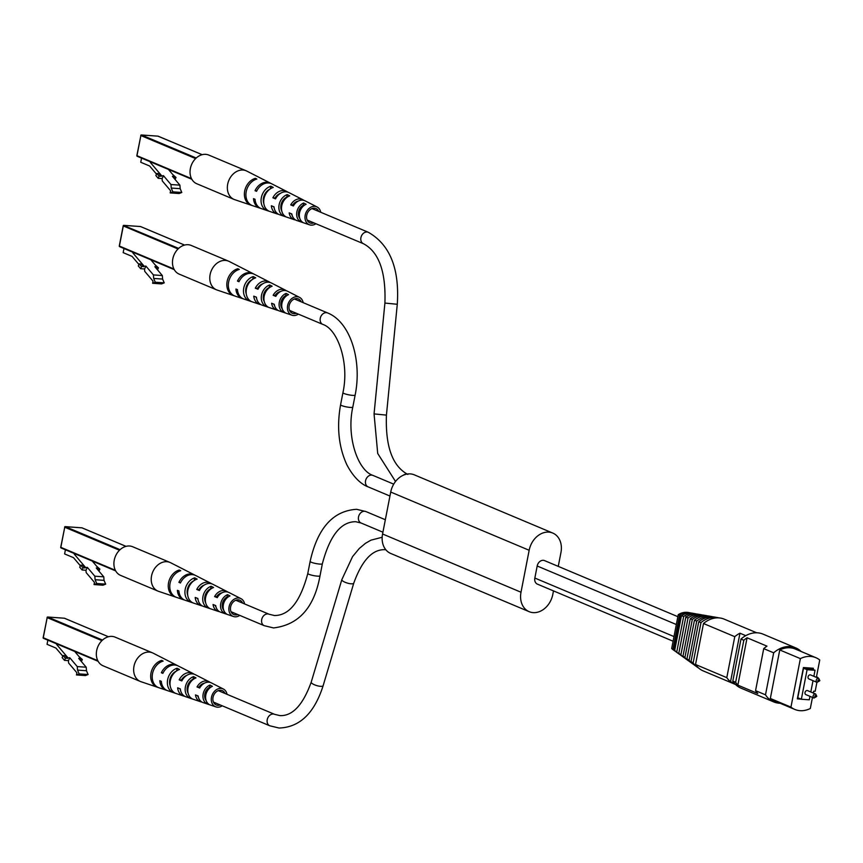 <?xml version="1.0" encoding="UTF-8"?>
<svg xmlns="http://www.w3.org/2000/svg" width="863" height="863" viewBox="0 0 863 863"><rect width="100%" height="100%" fill="white"/><g stroke="black" fill="none" stroke-linecap="round" stroke-linejoin="round"><path stroke-width="1.29" d="M807.509 690.583A2.179 1.704 112.8 0 0 805.826 694.596L813.992 698.038A2.179 1.704 -67.2 0 1 815.686 694.025L807.509 690.583M818.728 678.361L810.551 674.92A2.179 1.704 112.8 0 0 808.868 678.933L817.045 682.374A2.179 1.704 -67.2 0 1 818.728 678.361L819.85 680.659L817.045 682.374M813.863 676.312L815.028 670.281L807.088 669.72L801.349 699.246L809.289 699.807L809.969 696.344M810.81 691.975L813.011 680.68M797.38 698.631L800.411 698.847M812.407 669.181L812.601 668.199M815.028 670.281L811.479 668.782L803.529 668.221L797.79 697.746L801.349 699.246M801.188 651.522A27.616 21.672 112.8 0 0 795.751 647.886A27.616 21.672 112.8 0 0 773.669 652.816L765.503 694.834A27.616 21.672 112.8 0 0 773.723 701.91A27.616 21.672 112.8 0 0 780.13 703.259M816.474 676.84L817.865 677.423L816.376 677.326L819.742 660.001A26.375 20.701 112.8 0 0 815.88 657.692L795.265 649.03A26.375 20.701 112.8 0 0 779.764 649.958L770.335 698.469A26.375 20.701 112.8 0 0 774.208 700.767L794.823 709.44A26.375 20.701 112.8 0 0 810.314 708.501L812.471 697.401M813.324 693.032L813.68 691.177L815.179 691.285L816.916 682.32M735.654 682.288A27.616 21.672 112.8 0 0 737.865 685.146L747.078 637.789A27.616 21.672 112.8 0 0 743.83 640.26L735.654 682.288L732.816 681.09A27.616 21.672 112.8 0 0 741.037 688.167L773.723 701.91M734.542 683.41L730.54 681.727A26.375 20.701 112.8 0 1 726.797 677.649L695.535 664.488A26.375 20.701 112.8 0 0 703.14 670.875L735.589 684.521M756.646 632.784L724.197 619.138A26.375 20.701 112.8 0 0 703.496 623.518L695.535 664.488M745.772 635.664L739.969 633.215A26.375 20.701 112.8 0 0 734.769 636.667L703.496 623.518M739.969 633.215L730.54 681.727M734.769 636.667L726.797 677.649M696.732 621.069L689.106 660.271L686.948 658.836L694.445 620.249L696.732 621.069A24.358 19.115 -67.2 0 1 711.921 616.592A24.358 19.115 -67.2 0 1 713.194 616.862M691.015 661.522L698.739 621.792L700.983 622.601L693.151 662.924L691.015 661.522A24.962 19.579 112.8 0 0 694.855 665.416L697.25 667.142A25.631 20.108 -67.2 0 1 693.151 662.924M711.921 616.592L708.987 616.074A23.679 18.576 112.8 0 0 694.445 620.249M700.983 622.601A25.631 20.108 -67.2 0 1 717.401 617.541L714.51 617.034A24.962 19.579 112.8 0 0 698.739 621.792M717.401 617.541A25.631 20.108 -67.2 0 1 718.987 617.897M693.82 664.596A24.358 19.115 -67.2 0 1 692.73 663.884A24.358 19.115 -67.2 0 1 689.106 660.271M686.948 658.836A23.679 18.576 112.8 0 0 690.314 662.148L692.73 663.884M698.609 668.027A25.631 20.108 -67.2 0 1 697.25 667.142M692.299 619.494L684.92 657.487L682.978 656.182L690.249 618.771L692.299 619.494A23.042 18.08 -67.2 0 1 706.225 615.599A23.042 18.08 -67.2 0 1 707.584 615.902M706.225 615.599L703.582 615.146A22.427 17.594 112.8 0 0 690.249 618.771M689.203 661.263A23.042 18.08 -67.2 0 1 688.038 660.508A23.042 18.08 -67.2 0 1 684.92 657.487M682.978 656.182A22.427 17.594 112.8 0 0 685.869 658.944L688.038 660.508M688.038 617.994L680.885 654.78L678.782 653.367L685.815 617.218L688.038 617.994A21.769 17.077 -67.2 0 1 700.734 614.65A21.769 17.077 -67.2 0 1 702.137 614.963M700.734 614.65L697.887 614.154A21.111 16.559 112.8 0 0 685.815 617.218M684.726 658.027A21.769 17.077 -67.2 0 1 683.528 657.25A21.769 17.077 -67.2 0 1 680.885 654.78M678.782 653.367A21.111 16.559 112.8 0 0 681.177 655.556L683.528 657.25M695.125 613.679L692.277 613.183A19.806 15.545 112.8 0 0 681.436 615.729L674.672 650.562L676.754 651.986L683.658 616.484A20.464 16.063 -67.2 0 1 695.125 613.679A20.464 16.063 -67.2 0 1 696.473 613.981M681.436 615.729L683.658 616.484M679.019 652.148L685.891 616.657L686.506 616.765M685.891 616.657L686.592 616.7M675.6 651.468A19.256 15.113 -67.2 0 1 674.607 650.821L673.183 649.796A18.867 14.8 -67.2 0 1 671.673 648.501L672.935 649.375L679.591 615.103A19.256 15.113 -67.2 0 1 689.904 612.773A19.256 15.113 -67.2 0 1 691.069 613.032M671.673 648.501L678.253 614.65L679.591 615.103M674.909 649.31L674.305 648.89L680.745 615.761L681.414 615.869M680.745 615.761L681.425 615.804M678.253 614.65A18.867 14.8 -67.2 0 1 688.178 612.471L689.904 612.773M674.672 650.562A19.806 15.545 112.8 0 0 676.56 652.223L678.901 653.917A20.464 16.063 -67.2 0 1 676.754 651.986M680.066 654.661A20.464 16.063 -67.2 0 1 678.901 653.917M674.607 650.821A19.256 15.113 -67.2 0 1 672.935 649.375M795.751 647.886L763.054 634.132A27.616 21.672 112.8 0 0 740.983 639.062L732.816 681.09M765.503 694.834L755.557 690.659A27.616 21.672 112.8 0 0 757.768 693.518L737.865 685.146M743.83 640.26L740.983 639.062M773.669 652.816L763.723 648.631A27.616 21.672 112.8 0 1 766.97 646.15L747.078 637.789M763.723 648.631L755.557 690.659M813.119 669.472L813.356 668.253L803.421 667.552L797.336 698.879L801.123 699.149M815.88 657.692A26.375 20.701 112.8 0 0 800.379 658.62L790.95 707.131A26.375 20.701 112.8 0 0 794.823 709.44M800.379 658.62L779.764 649.958M790.95 707.131L770.335 698.469M807.088 669.72L803.529 668.221M677.854 616.678L544.564 560.616A6.214 4.876 112.8 0 0 537.185 565.999L534.844 578.048A6.214 4.876 112.8 0 0 537.401 584.132L673.086 641.209M162.168 178.587L158.199 178.307L159.126 176.246L163.474 175.696L162.125 178.684L162.287 180.928L170.594 190.723L170.173 192.902L179.105 193.528L181.802 192.481L180.184 188.684L179.903 185.157L172.417 176.332L174.402 176.473L168.414 169.407M141.554 158.112L140.745 162.266L149.623 165.998L156.494 174.099M158.199 178.307L155.847 175.534L156.775 173.474L158.76 173.614L161.111 176.386M172.827 174.617L176.009 177.444L175.092 179.493M176.009 177.444L174.024 177.303L174.402 176.473M161.489 175.556L150.324 162.395L152.017 162.514M170.173 192.902L172.859 191.845L171.241 188.048L170.96 184.531L163.474 175.696M170.96 184.531L179.903 185.157M150.324 162.395L150.432 161.845M159.126 176.246L156.775 173.474M172.859 191.845L181.802 192.481M171.241 188.048L180.184 188.684M262.503 179.116A14.261 11.187 112.8 0 0 262.212 178.954L246.764 171.068A15.545 12.201 112.8 0 0 246.128 170.766A15.545 12.201 112.8 0 0 243.032 170.033A15.545 12.201 112.8 0 0 227.681 184.218A15.545 12.201 112.8 0 0 234.067 199.429A15.545 12.201 112.8 0 0 234.736 199.677L259.936 208.145A13.581 10.658 -67.2 0 1 253.506 198.652L255.027 199.256A13.463 10.561 112.8 0 0 261.392 208.641L277.099 213.916A12.233 9.601 -67.2 0 1 271.338 205.761L273.992 206.818A12.039 9.45 112.8 0 0 279.655 214.768L294.261 219.677A10.895 8.554 -67.2 0 1 289.181 212.87L291.845 213.927A10.701 8.393 112.8 0 0 296.818 220.54L309.59 224.833A9.698 7.616 -67.2 0 1 305.416 214.24A9.698 7.616 -67.2 0 1 314.768 206.333A9.698 7.616 -67.2 0 1 317.099 206.98A9.698 7.616 -67.2 0 1 320.734 212.266M246.128 170.766L208.814 155.081A15.545 12.201 112.8 0 0 190.367 168.533A15.545 12.201 112.8 0 0 196.764 183.733L234.067 199.429M266.624 191.597A11.165 8.759 -67.2 0 1 266.484 192.719M264.002 198.63A11.165 8.759 -67.2 0 1 263.291 199.515M313.258 208.253A8.101 6.354 -67.2 0 1 313.776 209.342M318.727 211.424A7.778 6.095 112.8 0 0 316.203 208.684A7.778 6.095 112.8 0 0 314.402 208.21A7.778 6.095 112.8 0 0 306.926 214.488A7.778 6.095 112.8 0 0 310.184 222.999A7.778 6.095 112.8 0 0 311.478 223.269A7.778 6.095 112.8 0 0 313.905 222.891M262.212 178.954A14.261 11.187 112.8 0 0 261.888 178.803L263.291 179.515A14.153 11.1 -67.2 0 1 263.582 179.655L270.443 183.161A13.581 10.658 -67.2 0 1 271.111 183.539M277.325 186.667A13.01 10.205 112.8 0 0 277.303 186.656A13.01 10.205 112.8 0 0 277.282 186.645L279.731 187.897M313.496 209.224A10.324 8.101 112.8 0 0 313.355 208.436M315.912 223.733A9.698 7.616 -67.2 0 1 311.111 225.135A9.698 7.616 -67.2 0 1 309.59 224.833M277.303 186.656L271.813 183.862A13.463 10.561 112.8 0 0 268.576 182.967A13.463 10.561 112.8 0 0 256.57 191.306L255.049 190.701A13.581 10.658 -67.2 0 1 267.174 182.255A13.581 10.658 -67.2 0 1 270.443 183.161M317.099 206.98L305.092 200.852A10.701 8.393 112.8 0 0 302.525 200.14A10.701 8.393 112.8 0 0 293.388 205.966L290.723 204.909A10.895 8.554 -67.2 0 1 300.076 198.9A10.895 8.554 -67.2 0 1 302.697 199.623L288.965 192.622A12.039 9.45 112.8 0 0 286.074 191.813A12.039 9.45 112.8 0 0 275.534 198.868L272.881 197.81A12.233 9.601 -67.2 0 1 283.625 190.572A12.233 9.601 -67.2 0 1 286.57 191.392A12.233 9.601 -67.2 0 1 287.724 192.115M302.697 199.623A10.895 8.554 -67.2 0 1 303.841 200.367M260.68 208.361A13.581 10.658 -67.2 0 1 259.936 208.145M278.425 214.229A12.233 9.601 -67.2 0 1 277.099 213.916M295.588 219.979A10.895 8.554 -67.2 0 1 294.261 219.677M255.437 178.339A14.261 11.187 112.8 0 0 244.693 191.014A14.261 11.187 112.8 0 0 250.281 204.855L251.726 205.329A14.153 11.1 -67.2 0 1 246.214 191.618A14.153 11.1 -67.2 0 1 256.84 179.051L255.437 178.339L255.189 179.644M270.82 186.192A13.01 10.205 112.8 0 0 261.338 197.659A13.01 10.205 112.8 0 0 266.171 210.151L268.695 210.993A12.805 10.054 -67.2 0 1 263.981 198.727A12.805 10.054 -67.2 0 1 273.269 187.444L270.82 186.192L270.302 188.878M287.26 194.585A11.672 9.159 112.8 0 0 279.105 204.768A11.672 9.159 112.8 0 0 283.129 215.804L285.664 216.645A11.467 8.997 -67.2 0 1 281.748 205.826A11.467 8.997 -67.2 0 1 289.709 195.847L287.26 194.585L286.764 197.109A9.266 7.271 112.8 0 0 281.823 211.187M303.69 203.01A10.324 8.101 112.8 0 0 296.872 211.867A10.324 8.101 112.8 0 0 300.108 221.435L302.633 222.266A10.129 7.95 -67.2 0 1 299.526 212.924A10.129 7.95 -67.2 0 1 306.128 204.272L303.69 203.01L303.247 205.254A8.252 6.473 112.8 0 0 299.806 218.415M293.69 205.459L292.676 205.049A8.684 6.818 -67.2 0 1 298.156 201.133M275.847 198.274L275.07 197.961A9.709 7.616 -67.2 0 1 280.281 193.441M274.164 207.983A9.709 7.616 -67.2 0 1 273.7 206.699M292.158 215.383A8.684 6.818 -67.2 0 1 291.338 213.722M269.871 189.18A10.291 8.08 112.8 0 0 263.841 203.528M303.916 205.577L303.247 205.254M266.354 209.18L266.171 210.151M283.377 214.574L283.129 215.804M300.421 219.817L300.108 221.435M256.807 190.831L255.049 190.701M275.07 197.961L272.881 197.81M292.676 205.049L290.723 204.909M68.468 660.637L64.498 660.357L65.426 658.296L69.774 657.746L68.425 660.734L68.587 662.978L76.893 672.773L76.473 674.952L85.405 675.578L88.102 674.532L86.483 670.734L86.203 667.218L78.716 658.383L80.701 658.523L74.714 651.457M47.853 640.163L47.044 644.316L55.922 648.048L62.794 656.15M64.498 660.357L62.147 657.584L63.075 655.524L65.059 655.664L67.411 658.437M79.126 656.667L82.309 659.494L81.392 661.543M82.309 659.494L80.324 659.354L80.701 658.523M67.789 657.606L56.624 644.445L58.317 644.564M76.473 674.952L79.159 673.895L77.541 670.098L77.26 666.581L69.774 657.746M77.26 666.581L86.203 667.218M56.624 644.445L56.731 643.895M65.426 658.296L63.075 655.524M79.159 673.895L88.102 674.532M77.541 670.098L86.483 670.734M168.803 661.166A14.261 11.187 112.8 0 0 168.512 661.004L153.064 653.118A15.545 12.201 112.8 0 0 152.427 652.816A15.545 12.201 112.8 0 0 149.321 652.083A15.545 12.201 112.8 0 0 133.981 666.268A15.545 12.201 112.8 0 0 140.367 681.479A15.545 12.201 112.8 0 0 141.036 681.727L166.235 690.195A13.581 10.658 -67.2 0 1 159.806 680.702L161.316 681.317A13.463 10.561 112.8 0 0 167.692 690.691L183.398 695.966A12.233 9.601 -67.2 0 1 177.638 687.811L180.291 688.868A12.039 9.45 112.8 0 0 185.955 696.819L200.561 701.727A10.895 8.554 -67.2 0 1 195.48 694.92L198.145 695.977A10.701 8.393 112.8 0 0 203.118 702.59L215.89 706.883A9.698 7.616 -67.2 0 1 211.715 696.29A9.698 7.616 -67.2 0 1 221.068 688.383A9.698 7.616 -67.2 0 1 223.398 689.03A9.698 7.616 -67.2 0 1 227.034 694.316M152.427 652.816L115.113 637.131A15.545 12.201 112.8 0 0 96.667 650.583A15.545 12.201 112.8 0 0 103.064 665.783L140.367 681.479M172.924 673.647A11.165 8.759 -67.2 0 1 172.783 674.769M170.302 680.68A11.165 8.759 -67.2 0 1 169.59 681.565M219.547 690.303A8.101 6.354 -67.2 0 1 220.076 691.392M225.027 693.474A7.778 6.095 112.8 0 0 222.503 690.734A7.778 6.095 112.8 0 0 220.701 690.26A7.778 6.095 112.8 0 0 213.226 696.538A7.778 6.095 112.8 0 0 216.484 705.049A7.778 6.095 112.8 0 0 217.778 705.319A7.778 6.095 112.8 0 0 220.205 704.942M168.512 661.004A14.261 11.187 112.8 0 0 168.188 660.853L169.59 661.565A14.153 11.1 -67.2 0 1 169.882 661.705L176.742 665.211A13.581 10.658 -67.2 0 1 177.411 665.589M186.03 669.947L183.582 668.696A13.01 10.205 112.8 0 0 183.603 668.706A13.01 10.205 112.8 0 0 183.582 668.696L178.112 665.912A13.463 10.561 112.8 0 0 174.876 665.017A13.463 10.561 112.8 0 0 162.87 673.356L161.349 672.752A13.581 10.658 -67.2 0 1 173.474 664.305A13.581 10.658 -67.2 0 1 176.742 665.211M219.795 691.274A10.324 8.101 112.8 0 0 219.655 690.486M222.212 705.783A9.698 7.616 -67.2 0 1 217.411 707.185A9.698 7.616 -67.2 0 1 215.89 706.883M223.398 689.03L211.392 682.903A10.701 8.393 112.8 0 0 208.824 682.191A10.701 8.393 112.8 0 0 199.687 688.016L197.023 686.959A10.895 8.554 -67.2 0 1 206.365 680.95A10.895 8.554 -67.2 0 1 208.997 681.673L195.265 674.672A12.039 9.45 112.8 0 0 192.373 673.863A12.039 9.45 112.8 0 0 181.834 680.918L179.18 679.861A12.233 9.601 -67.2 0 1 189.925 672.622A12.233 9.601 -67.2 0 1 192.87 673.442A12.233 9.601 -67.2 0 1 194.024 674.165M208.997 681.673A10.895 8.554 -67.2 0 1 210.141 682.417M166.98 690.411A13.581 10.658 -67.2 0 1 166.235 690.195M184.714 696.279A12.233 9.601 -67.2 0 1 183.398 695.966M201.888 702.04A10.895 8.554 -67.2 0 1 200.561 701.727M161.737 660.389A14.261 11.187 112.8 0 0 150.993 673.064A14.261 11.187 112.8 0 0 156.581 686.905L158.026 687.38A14.153 11.1 -67.2 0 1 152.503 673.669A14.153 11.1 -67.2 0 1 163.139 661.101L161.737 660.389L161.478 661.694M177.12 668.242A13.01 10.205 112.8 0 0 167.638 679.72A13.01 10.205 112.8 0 0 172.46 692.202L174.995 693.043A12.805 10.054 -67.2 0 1 170.281 680.778A12.805 10.054 -67.2 0 1 179.569 669.494L177.12 668.242L176.602 670.929M193.56 676.635A11.672 9.159 112.8 0 0 185.405 686.819A11.672 9.159 112.8 0 0 189.429 697.854L191.964 698.696A11.467 8.997 -67.2 0 1 188.048 687.876A11.467 8.997 -67.2 0 1 195.998 677.897L193.56 676.635L193.064 679.159A9.266 7.271 112.8 0 0 188.123 693.237M209.989 685.06A10.324 8.101 112.8 0 0 203.172 693.917A10.324 8.101 112.8 0 0 206.408 703.485L208.932 704.316A10.129 7.95 -67.2 0 1 205.826 694.974A10.129 7.95 -67.2 0 1 212.427 686.322L209.989 685.06L209.547 687.304A8.252 6.473 112.8 0 0 206.106 700.465M199.989 687.509L198.975 687.099A8.684 6.818 -67.2 0 1 204.455 683.183M182.147 680.324L181.359 680.012A9.709 7.616 -67.2 0 1 186.581 675.492M180.464 690.033A9.709 7.616 -67.2 0 1 180 688.75M198.458 697.433A8.684 6.818 -67.2 0 1 197.638 695.772M176.171 671.231A10.291 8.08 112.8 0 0 170.13 685.578M210.216 687.628L209.547 687.304M172.654 691.231L172.46 692.202M189.677 696.624L189.429 697.854M206.721 701.867L206.408 703.485M163.096 672.881L161.349 672.752M181.359 680.012L179.18 679.861M198.975 687.099L197.023 686.959M86.041 570.26L82.071 569.979L82.988 567.919L87.336 567.358L85.998 570.357L86.16 572.59L94.466 582.385L94.035 584.564L102.977 585.2L105.664 584.143L104.045 580.346L103.776 576.829L96.278 567.994L98.263 568.134L92.287 561.079M65.415 549.774L64.606 553.927L73.495 557.66L80.367 565.761M82.071 569.979L79.72 567.207L80.647 565.146L82.632 565.287L84.984 568.059M96.688 566.279L99.881 569.105L98.965 571.155M99.881 569.105L97.897 568.965L98.263 568.134M85.351 567.218L74.196 554.057L75.879 554.175M94.035 584.564L96.732 583.507L95.103 579.72L94.833 576.193L87.336 567.358M94.833 576.193L103.776 576.829M74.196 554.057L74.304 553.517M82.988 567.919L80.647 565.146M96.732 583.507L105.664 584.143M95.103 579.72L104.045 580.346M186.376 570.777A14.261 11.187 112.8 0 0 186.074 570.616L170.637 562.73A15.545 12.201 112.8 0 0 169.989 562.439A15.545 12.201 112.8 0 0 166.893 561.705A15.545 12.201 112.8 0 0 151.554 575.891A15.545 12.201 112.8 0 0 157.94 591.09A15.545 12.201 112.8 0 0 158.598 591.349L183.797 599.817A13.581 10.658 -67.2 0 1 177.379 590.324L178.889 590.928A13.463 10.561 112.8 0 0 185.265 600.303L200.96 605.578A12.233 9.601 -67.2 0 1 195.2 597.423L197.864 598.48A12.039 9.45 112.8 0 0 203.517 606.441L218.123 611.349A10.895 8.554 -67.2 0 1 213.053 604.532L215.707 605.589A10.701 8.393 112.8 0 0 220.68 612.201L233.463 616.506A9.698 7.616 -67.2 0 1 229.288 605.912A9.698 7.616 -67.2 0 1 238.641 598.005A9.698 7.616 -67.2 0 1 240.971 598.652A9.698 7.616 -67.2 0 1 244.607 603.938M169.989 562.439L132.686 546.743A15.545 12.201 112.8 0 0 114.24 560.195A15.545 12.201 112.8 0 0 120.626 575.405L157.94 591.09M190.496 583.259A11.165 8.759 -67.2 0 1 190.356 584.38M187.864 590.292A11.165 8.759 -67.2 0 1 187.163 591.187M237.12 599.914A8.101 6.354 -67.2 0 1 237.649 601.004M242.589 603.086A7.778 6.095 112.8 0 0 240.065 600.346A7.778 6.095 112.8 0 0 238.274 599.871A7.778 6.095 112.8 0 0 230.799 606.15A7.778 6.095 112.8 0 0 234.046 614.661A7.778 6.095 112.8 0 0 235.351 614.931A7.778 6.095 112.8 0 0 237.767 614.553M186.074 570.616A14.261 11.187 112.8 0 0 185.761 570.465L187.163 571.177A14.153 11.1 -67.2 0 1 187.444 571.317L194.304 574.823A13.581 10.658 -67.2 0 1 194.984 575.211M180.669 582.493L178.921 582.374L180.432 582.978A13.463 10.561 112.8 0 1 192.438 574.629A13.463 10.561 112.8 0 1 195.685 575.524L201.176 578.329A13.01 10.205 112.8 0 0 201.176 578.329A13.01 10.205 112.8 0 0 201.144 578.318L203.592 579.569M237.368 600.896A10.324 8.101 112.8 0 0 237.228 600.098M239.785 615.395A9.698 7.616 -67.2 0 1 234.984 616.808A9.698 7.616 -67.2 0 1 233.463 616.506M178.921 582.374A13.581 10.658 -67.2 0 1 191.047 573.917A13.581 10.658 -67.2 0 1 194.304 574.823M240.971 598.652L228.965 592.514A10.701 8.393 112.8 0 0 226.386 591.802A10.701 8.393 112.8 0 0 217.26 597.638L214.596 596.581A10.895 8.554 -67.2 0 1 223.938 590.562A10.895 8.554 -67.2 0 1 226.559 591.295L212.837 584.283A12.039 9.45 112.8 0 0 209.936 583.485A12.039 9.45 112.8 0 0 199.407 590.529L196.753 589.472A12.233 9.601 -67.2 0 1 207.487 582.245A12.233 9.601 -67.2 0 1 210.432 583.054A12.233 9.601 -67.2 0 1 211.586 583.787M226.559 591.295A10.895 8.554 -67.2 0 1 227.713 592.029M184.542 600.022A13.581 10.658 -67.2 0 1 183.797 599.817M202.287 605.902A12.233 9.601 -67.2 0 1 200.96 605.578M219.461 611.651A10.895 8.554 -67.2 0 1 218.123 611.349M179.31 570.012A14.261 11.187 112.8 0 0 168.565 582.687A14.261 11.187 112.8 0 0 174.153 596.516L175.599 597.002A14.153 11.1 -67.2 0 1 170.076 583.291A14.153 11.1 -67.2 0 1 180.701 570.723L179.31 570.012L179.051 571.306M194.693 577.854A13.01 10.205 112.8 0 0 185.2 589.332A13.01 10.205 112.8 0 0 190.033 601.824L192.557 602.665A12.805 10.054 -67.2 0 1 187.854 590.389A12.805 10.054 -67.2 0 1 197.142 579.105L194.693 577.854L194.175 580.54M211.122 586.257A11.672 9.159 112.8 0 0 202.978 596.43A11.672 9.159 112.8 0 0 207.001 607.466L209.526 608.307A11.467 8.997 -67.2 0 1 205.621 597.487A11.467 8.997 -67.2 0 1 213.571 587.509L211.122 586.257L210.637 588.782A9.266 7.271 112.8 0 0 205.696 602.849M227.552 594.672A10.324 8.101 112.8 0 0 220.745 603.528A10.324 8.101 112.8 0 0 223.97 613.097L226.505 613.927A10.129 7.95 -67.2 0 1 223.388 604.585A10.129 7.95 -67.2 0 1 230 595.934L227.552 594.672L227.12 596.916A8.252 6.473 112.8 0 0 223.679 610.087M217.552 597.12L216.548 596.721A8.684 6.818 -67.2 0 1 222.018 592.795M199.72 589.947L198.932 589.623A9.709 7.616 -67.2 0 1 204.153 585.114M198.037 599.656A9.709 7.616 -67.2 0 1 197.573 598.372M216.03 607.045A8.684 6.818 -67.2 0 1 215.211 605.395M193.744 580.842A10.291 8.08 112.8 0 0 187.703 595.19M227.778 597.239L227.12 596.916M190.227 600.853L190.033 601.824M207.239 606.236L207.001 607.466M224.283 611.479L223.97 613.097M198.932 589.623L196.753 589.472M216.548 596.721L214.596 596.581M553.485 590.907L552.795 594.467A19.903 15.61 -67.2 0 1 533.151 612.622A19.903 15.61 -67.2 0 1 529.192 611.684L390.745 553.463A19.903 15.61 -67.2 0 1 382.568 533.992L390.723 492.05A19.903 15.61 -67.2 0 1 414.326 474.844L552.773 533.064A19.903 15.61 -67.2 0 1 560.95 552.536L558.253 566.376M529.192 611.684A19.903 15.61 -67.2 0 1 521.004 592.223L529.159 550.281A19.903 15.61 -67.2 0 1 552.773 533.064M144.606 268.976L140.626 268.695L141.554 266.635L145.901 266.084L144.563 269.073L144.725 271.316L153.021 281.101L152.6 283.28L161.543 283.916L164.229 282.859L162.611 279.073L162.33 275.545L154.844 266.71L156.829 266.85L150.842 259.795M123.981 248.501L123.172 252.643L132.061 256.387L138.921 264.477M140.626 268.695L138.274 265.923L139.202 263.862L141.187 264.002L143.538 266.775M155.254 264.995L158.447 267.832L157.519 269.871M158.447 267.832L156.451 267.692L156.829 266.85M143.916 265.944L132.762 252.783L134.445 252.902M152.6 283.28L155.297 282.233L153.668 278.436L153.398 274.909L145.901 266.084M153.398 274.909L162.33 275.545M132.762 252.783L132.859 252.233M141.554 266.635L139.202 263.862M155.297 282.233L164.229 282.859M153.668 278.436L162.611 279.073M244.941 269.493A14.261 11.187 112.8 0 0 244.639 269.332L229.202 261.457A15.545 12.201 112.8 0 0 228.555 261.155A15.545 12.201 112.8 0 0 225.459 260.421A15.545 12.201 112.8 0 0 210.108 274.607A15.545 12.201 112.8 0 0 216.505 289.817A15.545 12.201 112.8 0 0 217.163 290.065L242.363 298.533A13.581 10.658 -67.2 0 1 235.933 289.04L237.454 289.644A13.463 10.561 112.8 0 0 243.819 299.019L259.526 304.294A12.233 9.601 -67.2 0 1 253.765 296.149L256.419 297.206A12.039 9.45 112.8 0 0 262.082 305.157L276.689 310.065A10.895 8.554 -67.2 0 1 271.608 303.247L274.272 304.305A10.701 8.393 112.8 0 0 279.245 310.928L292.028 315.222A9.698 7.616 -67.2 0 1 287.854 304.628A9.698 7.616 -67.2 0 1 297.196 296.721A9.698 7.616 -67.2 0 1 299.537 297.368A9.698 7.616 -67.2 0 1 303.172 302.654M228.555 261.155L191.252 245.459A15.545 12.201 112.8 0 0 172.805 258.911A15.545 12.201 112.8 0 0 179.191 274.121L216.505 289.817M249.062 281.974A11.165 8.759 -67.2 0 1 248.911 283.107M246.43 289.019A11.165 8.759 -67.2 0 1 245.728 289.903M295.685 298.63A8.101 6.354 -67.2 0 1 296.203 299.731M301.155 301.813A7.778 6.095 112.8 0 0 298.63 299.073A7.778 6.095 112.8 0 0 296.84 298.587A7.778 6.095 112.8 0 0 289.364 304.876A7.778 6.095 112.8 0 0 292.611 313.388A7.778 6.095 112.8 0 0 293.905 313.657A7.778 6.095 112.8 0 0 296.333 313.269M244.639 269.332A14.261 11.187 112.8 0 0 244.326 269.18L245.728 269.892A14.153 11.1 -67.2 0 1 246.009 270.033L252.87 273.539A13.581 10.658 -67.2 0 1 253.549 273.927M259.752 277.055A13.01 10.205 112.8 0 0 259.731 277.045A13.01 10.205 112.8 0 0 259.709 277.034L254.251 274.24A13.463 10.561 112.8 0 0 251.004 273.344A13.463 10.561 112.8 0 0 238.997 281.694L237.487 281.09A13.581 10.658 -67.2 0 1 249.601 272.643A13.581 10.658 -67.2 0 1 252.87 273.539M262.158 278.285L259.709 277.034M295.933 299.612A10.324 8.101 112.8 0 0 295.793 298.825M298.35 314.121A9.698 7.616 -67.2 0 1 293.549 315.524A9.698 7.616 -67.2 0 1 292.028 315.222M299.537 297.368L287.53 291.23A10.701 8.393 112.8 0 0 284.952 290.518A10.701 8.393 112.8 0 0 275.815 296.354L273.161 295.297A10.895 8.554 -67.2 0 1 282.503 289.288A10.895 8.554 -67.2 0 1 285.124 290.011L271.403 282.999A12.039 9.45 112.8 0 0 268.501 282.201A12.039 9.45 112.8 0 0 257.972 289.245L255.308 288.188A12.233 9.601 -67.2 0 1 266.052 280.96A12.233 9.601 -67.2 0 1 268.997 281.769A12.233 9.601 -67.2 0 1 270.151 282.503M285.124 290.011A10.895 8.554 -67.2 0 1 286.268 290.745M243.107 298.738A13.581 10.658 -67.2 0 1 242.363 298.533M260.853 304.617A12.233 9.601 -67.2 0 1 259.526 304.294M278.015 310.367A10.895 8.554 -67.2 0 1 276.689 310.065M237.864 268.727A14.261 11.187 112.8 0 0 227.131 281.403A14.261 11.187 112.8 0 0 232.719 295.232L234.153 295.718A14.153 11.1 -67.2 0 1 228.641 282.007A14.153 11.1 -67.2 0 1 239.267 269.439L237.864 268.727L237.616 270.033M253.258 276.581A13.01 10.205 112.8 0 0 243.765 288.048A13.01 10.205 112.8 0 0 248.598 300.54L251.122 301.381A12.805 10.054 -67.2 0 1 246.408 289.105A12.805 10.054 -67.2 0 1 255.707 277.821L253.258 276.581L252.73 279.256M269.688 284.973A11.672 9.159 112.8 0 0 261.532 295.146A11.672 9.159 112.8 0 0 265.567 306.182L268.091 307.023A11.467 8.997 -67.2 0 1 264.186 296.203A11.467 8.997 -67.2 0 1 272.136 286.225L269.688 284.973L269.202 287.498A9.266 7.271 112.8 0 0 264.261 301.565M286.117 293.398A10.324 8.101 112.8 0 0 279.31 302.244A10.324 8.101 112.8 0 0 282.535 311.813L285.07 312.654A10.129 7.95 -67.2 0 1 281.953 303.301A10.129 7.95 -67.2 0 1 288.566 294.65L286.117 293.398L285.685 295.631A8.252 6.473 112.8 0 0 282.233 308.803M276.117 295.836L275.114 295.437A8.684 6.818 -67.2 0 1 280.583 291.511M258.285 288.663L257.498 288.35A9.709 7.616 -67.2 0 1 262.719 283.83M256.602 298.371A9.709 7.616 -67.2 0 1 256.128 297.088M274.596 305.772A8.684 6.818 -67.2 0 1 273.776 304.11M252.298 279.558A10.291 8.08 112.8 0 0 246.268 293.916M286.343 295.966L285.685 295.631M248.781 299.569L248.598 300.54M265.804 304.963L265.567 306.182M282.848 310.205L282.535 311.813M239.234 281.209L237.487 281.09M257.498 288.35L255.308 288.188M275.114 295.437L273.161 295.297M385.837 549.763L385.038 549.688C372.449 549.159 362.029 560.324 353.754 583.172A6.214 1.737 -163.4 0 1 351.133 583.809A6.214 1.737 -163.4 0 1 344.769 582.126A6.214 1.737 -163.4 0 1 341.845 579.612L311.219 682.137C302.956 704.985 292.535 716.15 279.946 715.621L274.596 714.327L218.274 690.637M353.754 583.172L323.14 685.697A6.214 1.737 -163.4 0 1 320.507 686.322A6.214 1.737 -163.4 0 1 314.154 684.639A6.214 1.737 -163.4 0 1 311.219 682.137M323.14 685.697C314.38 713.226 299.688 727.336 279.062 728.027L269.774 725.783A6.214 4.876 -67.2 0 1 267.411 718.922A6.214 4.876 -67.2 0 1 273.355 714.025A6.214 4.876 -67.2 0 1 274.596 714.327M816.29 696.387A0.928 0.734 112.8 0 0 814.801 696.279A0.928 0.734 112.8 0 0 816.29 696.387M819.343 680.713A0.928 0.734 112.8 0 0 817.854 680.616A0.928 0.734 112.8 0 0 819.343 680.713M676.333 624.521L537.185 565.999M673.992 636.57L534.844 578.048M195.61 158.576L140.874 135.556L136.969 155.685L191.489 178.619M191.823 179.234L137.217 156.289L136.99 155.567M157.929 136.16L202.169 154.682L158.08 136.16L141.489 134.995L196.214 158.005M158.307 136.268L158.199 136.192A0.626 0.626 0 0 0 158.005 136.149L141.413 134.973A0.626 0.626 0 0 0 140.766 135.469L141.187 135.07M191.834 179.267L137.217 156.289A0.626 0.626 0 0 1 136.85 155.599L140.906 135.437M101.91 640.626L47.174 617.606L43.269 637.735L97.789 660.67M98.112 661.285L43.517 638.34L43.29 637.617M108.436 636.743L64.38 618.221L47.789 617.045L102.514 640.055M64.229 618.21L47.713 617.023A0.626 0.626 0 0 0 47.066 617.52L47.487 617.121M108.468 636.743L64.498 618.242A0.626 0.626 0 0 0 64.304 618.199L64.606 618.318M98.134 661.317L43.517 638.34A0.626 0.626 0 0 1 43.15 637.649L47.206 617.487M119.482 550.249L64.747 527.228L60.831 547.347L115.362 570.281M115.685 570.896L61.09 547.962L60.852 547.228M126.009 546.365L81.942 527.832L65.361 526.657L120.086 549.677M81.802 527.822L65.286 526.635A0.626 0.626 0 0 0 64.628 527.142L65.059 526.743M126.041 546.355L82.071 527.865A0.626 0.626 0 0 0 81.877 527.811L82.179 527.929M115.707 570.928L61.09 547.962A0.626 0.626 0 0 1 60.723 547.261L64.779 527.11M382.568 533.992L521.004 592.223M390.723 492.05L529.159 550.281M352.805 407.109A6.214 0.992 11 0 1 350.249 407.422A6.214 0.992 11 0 1 343.819 406.279A6.214 0.992 11 0 1 340.594 404.736C336.581 427.066 338.706 447.153 346.958 464.984C355.804 481.63 365.103 485.772 368.113 486.861A6.214 4.876 -67.2 0 1 365.75 480.001A6.214 4.876 -67.2 0 1 371.694 475.103A6.214 4.876 -67.2 0 1 372.935 475.394C357.994 470.626 346.192 436.969 352.805 407.109L355.146 395.06C362.158 360.745 350.626 322.115 327.627 312.945L294.412 298.976M340.594 404.736L342.935 392.687A6.214 0.992 11 0 0 346.171 394.218A6.214 0.992 11 0 0 352.6 395.373A6.214 0.992 11 0 0 355.146 395.06M342.935 392.687C349.547 362.838 337.757 329.181 322.805 324.402A6.214 4.876 -67.2 0 1 320.453 317.541A6.214 4.876 -67.2 0 1 326.397 312.654A6.214 4.876 -67.2 0 1 327.627 312.945M406.624 474.154A6.214 4.876 -67.2 0 1 406.635 474.154A6.214 4.876 -67.2 0 0 403.28 475.243M395.524 481.478L377.714 453.474L374.057 413.906L386.43 415.114L397.282 304.283C399.601 268.641 389.947 244.639 368.296 232.276L311.975 208.587M374.057 413.906L384.909 303.064L397.282 304.283M384.909 303.064C386.009 271.716 378.868 251.942 363.474 243.733A6.214 4.876 -67.2 0 1 361.112 236.872A6.214 4.876 -67.2 0 1 367.055 231.974A6.214 4.876 -67.2 0 1 368.296 232.276M365.901 511.554L356.613 509.31C333.042 510.777 317.552 528.145 310.141 561.403A6.214 0.992 -169 0 0 313.366 562.946A6.214 0.992 -169 0 0 319.795 564.089A6.214 0.992 -169 0 0 322.352 563.776C329.795 535.653 340.928 521.63 355.729 521.716L361.079 523.01A6.214 4.876 -67.2 0 1 358.717 516.15A6.214 4.876 -67.2 0 1 364.661 511.252A6.214 4.876 -67.2 0 1 365.901 511.554L385.34 519.731M322.352 563.776L320.011 575.837A6.214 0.992 -169 0 1 317.455 576.139A6.214 0.992 -169 0 1 311.025 574.995A6.214 0.992 -169 0 1 307.8 573.464C300.346 601.587 289.224 615.61 274.412 615.524L269.073 614.229L235.847 600.249M320.011 575.837C314.24 607.541 298.749 624.909 273.539 627.93L264.251 625.686A6.214 4.876 -67.2 0 1 261.888 618.825A6.214 4.876 -67.2 0 1 267.832 613.927A6.214 4.876 -67.2 0 1 269.073 614.229M178.048 248.965L123.312 225.944L119.396 246.063L173.927 268.997M184.574 245.081L140.507 226.548L123.927 225.372L123.193 225.858L119.277 245.987A0.626 0.626 0 0 0 119.655 246.678L174.272 269.644L119.655 246.678L119.418 245.944M123.625 225.459L178.652 248.393M184.606 245.07L140.637 226.581A0.626 0.626 0 0 0 140.442 226.527L123.851 225.362A0.626 0.626 0 0 0 123.193 225.858L123.344 225.826M382.169 537.261L371.004 540.141L365.481 543.302L359.267 548.501L352.557 556.613L341.845 579.612M269.774 725.783L213.452 702.104M205.718 698.847L205.092 698.577M202.924 684.176L202.341 683.938M813.992 698.038L816.808 696.322L815.686 694.025M286.57 191.392L278.512 187.282M192.87 673.442L184.811 669.332M210.432 583.054L202.384 578.944M372.935 475.394L393.722 484.143M279.051 292.514L278.479 292.266M322.805 324.402L289.59 310.432M281.845 307.174L281.219 306.915M368.113 486.861L389.947 496.042M407.865 474.445C392.471 466.236 385.329 446.462 386.43 415.114M296.624 202.125L296.041 201.888M363.474 243.733L307.163 220.054M299.418 216.796L298.792 216.527M361.079 523.01L382.924 532.201M310.141 561.403L307.8 573.464M264.251 625.686L231.025 611.716M223.29 608.458L222.665 608.199M220.486 593.787L219.914 593.55M268.997 281.769L260.939 277.659"/></g></svg>
